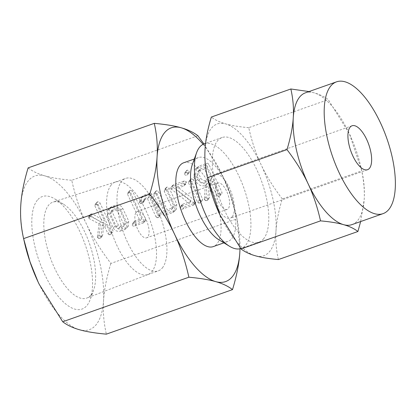 <?xml version="1.0" encoding="UTF-8"?>
<svg xmlns="http://www.w3.org/2000/svg" width="416" height="416" viewBox="0 0 416 416"><rect width="100%" height="100%" fill="white"/><g stroke="black" fill="none" stroke-linecap="round" stroke-linejoin="round"><path stroke-width="0.31" stroke-dasharray="2.08 1.56" d="M188.687 172.983L189.311 172.583L189.41 171.054L187.325 170.087L186.534 170.628L186.181 172.193C186.862 173.103 187.694 173.368 188.687 172.983L186.966 175.068L187.595 174.668L187.694 173.139L189.41 171.054M193.502 179.748L191.391 178.792L190.518 179.374L190.273 180.892L199.316 200.101L200.138 200.892L201.817 200.949L202.602 200.294L202.545 198.962L193.502 179.748L191.786 181.834L189.67 180.877L191.391 178.792M173.852 184.621L172.604 185.375L172.515 186.586L173.098 187.273L190.871 201.313L183.009 204.09L182.151 204.662L181.839 206.19C182.53 207.095 183.373 207.36 184.371 206.986L195.676 202.774L195.744 201.479L195.057 200.642L177.388 186.753L185.656 183.836L186.529 183.035L186.42 181.875L184.288 180.934L173.852 184.621L172.13 186.706L170.888 187.46L170.799 188.672L172.515 186.586M170.799 188.672L189.15 203.393L181.288 206.17L180.435 206.747L180.118 208.276C180.809 209.175 181.657 209.44 182.655 209.071L193.955 204.854L194.022 203.559L193.336 202.727L175.672 188.838L183.934 185.921L186.321 183.394L184.808 185.12L184.704 183.955L186.42 181.875M156.556 190.726L155.704 191.298L155.438 192.858L164.564 212.243C165.194 213.257 166.041 213.538 167.112 213.08L174.413 210.501L176.327 209.212L176.758 204.168L169.161 188.011L167.045 187.023L166.192 187.595L165.932 189.16L173.566 205.384C174.034 206.341 173.867 207.074 173.077 207.594L167.128 209.695L158.673 191.724L156.556 190.726L153.982 193.383L153.722 194.938L155.438 192.858M153.722 194.938L162.843 214.328C163.472 215.342 164.32 215.623 165.391 215.166L172.692 212.586L174.606 211.297L175.042 206.248L167.44 190.096L165.329 189.108L164.476 189.68L164.216 191.24L171.85 207.464C172.312 208.421 172.151 209.16 171.361 209.674L173.488 207.298L171.361 209.674L165.407 211.775L167.128 209.695M149.651 193.164L144.394 195.021L142.178 196.508L141.216 200.569L142.34 201.464L143.827 201.401L144.316 201.058L145.111 198.375L149.245 196.69L157.7 214.661L158.766 215.597L160.217 215.514L160.997 214.869L160.93 213.528L151.809 194.137C151.33 193.17 150.613 192.842 149.651 193.164L147.93 195.25L142.672 197.106L144.394 195.021M135.075 221.01L134.243 221.567L133.89 223.116C134.581 224.021 135.429 224.286 136.432 223.912L144.841 220.943L145.595 220.47L145.6 218.946L132.527 191.157L130.416 190.174L129.563 190.746L129.298 192.306L141.705 218.67L135.075 221.01L132.522 223.647L132.168 225.202L133.89 223.116M111.696 206.565L109.512 208.01L108.945 213.044L115.024 225.961C116.792 228.81 119.194 229.804 122.221 228.93L126.391 227.453L128.31 226.164L128.742 221.114L122.663 208.203C121.025 205.447 118.763 204.412 115.872 205.088L111.696 206.565L109.975 208.645L107.796 210.09L107.224 215.129L108.945 213.044M197.902 135.751L71.744 180.284C75.353 196.394 80.184 210.844 86.242 223.636C92.222 236.428 100.428 249.688 110.864 263.416L237.021 218.878L230.599 195.676L222.524 175.526L203.913 143.952M90.054 216.06L100.812 221.764L99.122 234.764L99.247 235.477L100.324 236.298L101.832 236.246L102.414 235.877L102.695 234.983L103.886 223.002L106.444 224.723L109.73 231.712L110.796 232.653L112.247 232.57L113.027 231.925L112.96 230.584L99.845 202.701L97.729 201.713L96.881 202.285L96.611 203.835L104.702 221.026L92.539 214.006L91.213 213.86L90.376 214.417L90.054 216.06L88.338 218.145L88.795 218.379L90.511 216.299M197.475 179.192C199.976 183.149 203.346 184.527 207.589 183.336L207.043 183.529L206.06 196.778L206.164 197.662L207.251 198.531L208.764 198.494L209.498 197.59L210.564 182.286L213.096 181.392L218.665 193.222L219.731 194.178L221.198 194.106L221.972 193.456L221.915 192.124L208.837 164.341C208.364 163.374 207.657 163.051 206.7 163.363L199.446 165.927L196.357 168.012L195.525 175.048L197.475 179.192L195.759 181.277C198.255 185.229 201.625 186.612 205.868 185.422L207.589 183.336M351.983 224.609A69.883 28.605 70.6 0 0 357.76 220.418A69.883 28.605 70.6 0 0 364.182 199.649A69.883 28.605 70.6 0 0 361.015 167.502A69.883 28.605 70.6 0 0 349.352 133.708A69.883 28.605 70.6 0 0 348.338 131.591A69.883 28.605 70.6 0 0 313.888 92.768A69.883 28.605 70.6 0 0 305.458 92.815M309.005 91.562L313.888 92.768C319.696 94.396 324.48 96.678 328.25 99.611L349.352 133.708L361.78 170.867C364.005 180.7 364.806 190.294 364.182 199.649L360.651 221.546M232.18 216.778A23.296 9.537 -109.4 0 1 230.256 218.171A23.296 9.537 -109.4 0 1 214.51 202.004A23.296 9.537 -109.4 0 1 212.826 175.64A23.296 9.537 -109.4 0 1 214.75 174.242A23.296 9.537 -109.4 0 1 230.495 190.414A23.296 9.537 -109.4 0 1 232.18 216.778M278.408 259.563C276.182 249.735 275.382 240.141 276 230.781C276.567 221.426 278.658 210.813 282.272 198.936L361.78 170.867M282.272 198.936C273.348 187.2 266.313 175.833 261.17 164.84C255.96 153.842 251.815 141.456 248.742 127.681L328.25 99.611M248.742 127.681C239.127 126.807 231.447 125.544 225.706 123.895C219.898 122.268 215.114 119.985 211.349 117.052M216.694 183.867A13.978 5.72 70.6 0 0 217.708 199.685A13.978 5.72 70.6 0 0 227.157 209.388A13.978 5.72 70.6 0 0 228.311 208.551A13.978 5.72 70.6 0 0 227.297 192.728A13.978 5.72 70.6 0 0 217.849 183.03A13.978 5.72 70.6 0 0 216.694 183.867M208.244 181.048A69.883 28.605 -109.4 0 1 205.078 148.902A69.883 28.605 -109.4 0 1 211.5 128.133A69.883 28.605 -109.4 0 1 225.706 123.895A69.883 28.605 -109.4 0 1 261.17 164.84A69.883 28.605 -109.4 0 1 276 230.781A69.883 28.605 -109.4 0 1 269.578 251.55A69.883 28.605 -109.4 0 1 255.372 255.783A69.883 28.605 -109.4 0 1 220.922 216.96A69.883 28.605 -109.4 0 1 220.922 216.954M136.157 212.3A13.978 5.72 -109.4 0 1 137.311 211.458A13.978 5.72 -109.4 0 1 146.76 221.161A13.978 5.72 -109.4 0 1 147.774 236.98A13.978 5.72 -109.4 0 1 146.614 237.822A13.978 5.72 -109.4 0 1 137.171 228.119A13.978 5.72 -109.4 0 1 136.157 212.3M263.588 238.82A55.468 22.708 -109.4 0 1 259.007 242.148A55.468 22.708 -109.4 0 1 221.51 203.642A55.468 22.708 -109.4 0 1 217.49 140.858A55.468 22.708 -109.4 0 1 222.076 137.535A55.468 22.708 -109.4 0 1 259.574 176.036A55.468 22.708 -109.4 0 1 263.588 238.82M162.339 267.94A49.036 20.072 70.6 0 0 158.787 212.441A49.036 20.072 70.6 0 0 125.642 178.402A49.036 20.072 70.6 0 0 121.586 181.34A49.036 20.072 70.6 0 0 125.138 236.839A49.036 20.072 70.6 0 0 158.288 270.878A49.036 20.072 70.6 0 0 162.339 267.94M204.199 143.842A55.468 22.708 -109.4 0 1 241.696 182.348A55.468 22.708 -109.4 0 1 245.716 245.133A55.468 22.708 -109.4 0 1 241.129 248.456A55.468 22.708 -109.4 0 1 240.744 248.586M111.181 185.016A49.036 20.072 70.6 0 0 114.733 240.516A49.036 20.072 70.6 0 0 147.878 274.555A49.036 20.072 70.6 0 0 148.096 274.472A49.036 20.072 70.6 0 0 151.934 271.612A49.036 20.072 70.6 0 0 148.486 216.372A49.036 20.072 70.6 0 0 115.45 182A49.036 20.072 70.6 0 0 115.232 182.078A49.036 20.072 70.6 0 0 111.181 185.016M192.26 164.757A44.45 18.195 -109.4 0 1 194.714 160.248A44.45 18.195 -109.4 0 1 198.385 157.581A44.45 18.195 -109.4 0 1 228.436 188.438A44.45 18.195 -109.4 0 1 231.655 238.748A44.45 18.195 -109.4 0 1 227.978 241.41A44.45 18.195 -109.4 0 1 218.707 239.673M90.86 295.074A50.882 20.826 -109.4 0 1 86.876 298.038A50.882 20.826 -109.4 0 1 52.369 263.073A50.882 20.826 -109.4 0 1 48.573 205.218A50.882 20.826 -109.4 0 1 53.004 202.093A50.882 20.826 -109.4 0 1 63.388 204.157A50.882 20.826 -109.4 0 1 89.357 243.214A50.882 20.826 -109.4 0 1 93.662 289.91A50.882 20.826 -109.4 0 1 90.86 295.074M183.659 162.781A44.45 18.195 -109.4 0 1 213.704 193.638A44.45 18.195 -109.4 0 1 216.923 243.948A44.45 18.195 -109.4 0 1 213.252 246.61M37.388 200.138A59.644 24.414 70.6 0 0 44.564 274.149A59.644 24.414 70.6 0 0 86.96 305.479A59.644 24.414 70.6 0 0 90.246 299.426A59.644 24.414 70.6 0 0 85.197 244.681A59.644 24.414 70.6 0 0 54.761 198.895A59.644 24.414 70.6 0 0 37.388 200.138M28.116 167.887C32.531 171.314 38.116 173.976 44.871 175.874C51.542 177.793 60.502 179.265 71.744 180.284M24.497 242.549A81.531 33.374 -109.4 0 1 20.8 205.041A81.531 33.374 -109.4 0 1 28.293 180.814A81.531 33.374 -109.4 0 1 44.871 175.874A81.531 33.374 -109.4 0 1 86.242 223.636A81.531 33.374 -109.4 0 1 103.548 300.57A81.531 33.374 -109.4 0 1 96.049 324.802A81.531 33.374 -109.4 0 1 79.477 329.742A81.531 33.374 -109.4 0 1 39.291 284.445A81.531 33.374 -109.4 0 1 39.281 284.43L39.296 284.456M203.107 144.31A81.531 33.374 -109.4 0 1 221.338 173.061A81.531 33.374 -109.4 0 1 222.524 175.526A81.531 33.374 -109.4 0 1 236.127 214.958A81.531 33.374 -109.4 0 1 239.985 248.778M110.864 263.416C106.647 277.3 104.208 289.687 103.548 300.57C102.82 311.459 103.756 322.65 106.35 334.152M240.001 248.778L237.021 218.878M88.795 218.379L99.091 223.844L100.812 221.764M99.091 223.844L97.401 236.85L99.122 234.764M97.401 236.85L97.526 237.562L99.247 235.477M97.526 237.562L98.602 238.378L100.324 236.298M98.602 238.378L100.116 238.326L101.832 236.246M100.116 238.326L102.695 234.983M100.979 237.068L102.17 225.082L103.886 223.002M102.17 225.082L104.723 226.808L106.444 224.723M104.723 226.808L108.009 233.797L109.73 231.712M108.009 233.797L109.075 234.733L110.796 232.653M109.075 234.733L110.531 234.65L112.247 232.57M110.531 234.65L113.027 231.925M111.306 234.005L111.244 232.664L112.96 230.584M111.244 232.664L98.124 204.786L99.845 202.701M98.124 204.786L96.013 203.798L97.729 201.713M96.013 203.798L95.16 204.365L94.895 205.92L96.611 203.835M94.895 205.92L102.981 223.106L104.702 221.026M102.981 223.106L90.818 216.091L92.539 214.006M90.818 216.091L89.492 215.946L91.213 213.86M89.492 215.946L88.66 216.502L88.338 218.145M107.224 215.129L113.303 228.046L115.024 225.961M113.303 228.046C115.076 230.896 117.473 231.884 120.5 231.01L122.221 228.93M120.5 231.01L124.675 229.538L126.391 227.453M124.675 229.538L126.589 228.249L127.02 223.2L128.742 221.114M127.02 223.2L120.942 210.283L122.663 208.203M120.942 210.283C119.309 207.532 117.042 206.497 114.15 207.173L115.872 205.088M114.15 207.173L109.975 208.645M123.339 226.626L119.106 228.124C118.009 228.4 117.161 228.015 116.563 226.97L110.422 213.923L110.62 212.02L115.544 210.059L117.686 211.359L123.822 224.406C124.29 225.363 124.129 226.106 123.339 226.626L125.06 224.546L120.822 226.039C119.73 226.314 118.882 225.93 118.279 224.884L112.143 211.838L112.336 209.934L113.027 209.472L117.265 207.979L119.402 209.274L125.544 222.321C126.012 223.283 125.85 224.021 125.06 224.546L123.339 226.626M119.106 228.124L120.822 226.039M116.563 226.97L118.279 224.884M123.822 224.406L125.544 222.321M117.686 211.359L119.402 209.274M115.544 210.059L117.265 207.979M111.311 211.557L113.027 209.472M110.422 213.923L112.143 211.838M132.168 225.202C132.865 226.106 133.713 226.372 134.711 225.992L136.432 223.912M134.711 225.992L143.12 223.023L144.841 220.943M143.12 223.023L143.874 222.555L143.879 221.031L145.6 218.946M143.879 221.031L130.806 193.242L132.527 191.157M130.806 193.242L128.695 192.26L130.416 190.174M128.695 192.26L127.847 192.826L127.582 194.386L129.298 192.306M127.582 194.386L139.984 220.75L141.705 218.67M139.984 220.75L133.354 223.096M142.672 197.106L140.457 198.593L139.37 202.166L141.092 200.08M139.37 202.166L139.5 202.654L141.216 200.569M139.5 202.654L140.618 203.549L142.34 201.464M140.618 203.549L142.111 203.481L143.827 201.401M142.111 203.481L144.711 199.914M142.99 201.994L143.39 200.46L145.803 197.902M144.082 199.987L147.524 198.77L149.245 196.69M147.524 198.77L155.979 216.741L157.7 214.661M155.979 216.741L157.045 217.677L158.766 215.597M157.045 217.677L158.501 217.599L160.217 215.514M158.501 217.599L160.997 214.869M159.276 216.954L159.214 215.608L160.93 213.528M159.214 215.608L150.088 196.222L151.809 194.137M150.088 196.222C149.609 195.25 148.892 194.927 147.93 195.25M162.843 214.328L164.564 212.243M165.391 215.166L167.112 213.08M172.692 212.586L174.413 210.501M175.042 206.248L176.758 204.168M167.44 190.096L169.161 188.011M165.329 189.108L167.045 187.023M164.216 191.24L165.932 189.16M171.85 207.464L173.566 205.384M165.407 211.775L156.952 193.809L158.673 191.724M156.952 193.809L154.835 192.811M171.376 189.358L173.098 187.273M189.15 203.393L190.871 201.313M181.288 206.17L183.009 204.09M180.118 208.276L181.839 206.19M182.655 209.071L184.371 206.986M193.097 205.384L194.813 203.299M194.022 203.559L195.744 201.479M193.336 202.727L195.057 200.642M175.672 188.838L177.388 186.753M183.934 185.921L185.656 183.836M184.704 183.955L182.572 183.019L184.288 180.934M182.572 183.019L172.13 186.706M189.67 180.877L188.802 181.454L188.557 182.972L190.273 180.892M188.557 182.972L197.595 202.186L199.316 200.101M197.595 202.186L198.416 202.977L200.138 200.892M198.416 202.977L200.096 203.034L201.817 200.949M200.096 203.034L202.602 200.294M200.886 202.379L200.824 201.048L202.545 198.962M200.824 201.048L191.786 181.834M187.694 173.139L185.604 172.167L187.325 170.087M185.604 172.167L184.818 172.713L184.465 174.278L186.181 172.193M184.465 174.278C185.141 175.188 185.973 175.453 186.966 175.068M205.868 185.422L205.327 185.614L207.043 183.529M205.327 185.614L204.339 198.864L206.06 196.778M204.339 198.864L204.448 199.748L206.164 197.662M204.448 199.748L205.535 200.616L207.251 198.531M205.535 200.616L207.043 200.58L208.764 198.494M207.043 200.58L209.378 198.084M207.662 200.169L209.498 197.59M207.782 199.67L208.842 184.371L210.564 182.286M208.842 184.371L211.38 183.477L213.096 181.392M211.38 183.477L216.944 195.307L218.665 193.222M216.944 195.307L218.015 196.264L219.731 194.178M218.015 196.264L219.476 196.191L221.198 194.106M219.476 196.191L221.972 193.456M220.251 195.541L220.194 194.21L221.915 192.124M220.194 194.21L207.116 166.421L208.837 164.341M207.116 166.421C206.648 165.459 205.936 165.136 204.984 165.448L206.7 163.363M204.984 165.448L197.725 168.012L199.446 165.927M197.725 168.012L194.641 170.097L193.804 177.128L195.525 175.048M193.804 177.128L195.759 181.277M199.082 170.914L204.558 168.979L210.012 180.575L204.542 182.51C202.176 183.139 200.325 182.348 198.983 180.138L197.033 175.989L197.496 171.985L199.082 170.914L200.803 168.828L206.274 166.894L211.734 178.49L206.258 180.424C203.897 181.059 202.046 180.268 200.704 178.053L198.754 173.904L199.217 169.9L200.803 168.828M204.558 168.979L206.274 166.894M210.012 180.575L211.734 178.49M197.033 175.989L198.754 173.904M198.983 180.138L200.704 178.053M204.542 182.51L206.258 180.424M361.015 167.502L361.655 170.321M367.541 169.712L230.256 218.171M352.03 125.778L214.75 174.242M217.849 183.03L137.311 211.458M227.157 209.388L146.614 237.822M222.076 137.535L205.577 143.359M259.007 242.148L241.129 248.456M147.878 274.555L158.288 270.878M115.232 182.078L125.642 178.402M148.096 274.472L86.876 298.038M115.45 182L53.004 202.093M198.385 157.581L194.324 159.016M227.978 241.41L223.917 242.845M63.388 204.157L54.761 198.895M93.662 289.91L90.246 299.426M236.127 214.958L236.876 218.239M102.414 235.877L100.693 237.962M96.881 202.285L95.16 204.365M90.376 214.417L88.66 216.502M128.31 226.164L126.589 228.249M109.512 208.01L107.796 210.09M112.336 209.934L110.62 212.02M145.595 220.47L143.874 222.555M129.563 190.746L127.847 192.826M134.243 221.567L132.522 223.647M142.178 196.508L140.457 198.593M144.316 201.058L142.594 203.143M145.111 198.375L143.39 200.46M176.327 209.212L174.606 211.297M166.192 187.595L164.476 189.68M155.704 191.298L153.982 193.383M182.151 204.662L180.435 206.747M195.676 202.774L193.955 204.854M172.604 185.375L170.888 187.46M190.518 179.374L188.802 181.454M186.534 170.628L184.818 172.713M189.311 172.583L187.595 174.668M196.357 168.012L194.641 170.097M199.217 169.9L197.496 171.985"/><path stroke-width="0.62" d="M203.913 143.952L197.902 135.751C193.487 132.324 187.902 129.662 181.147 127.764C174.476 125.845 165.516 124.374 154.274 123.354C156.868 134.831 157.804 146.026 157.082 156.936C156.421 167.794 153.982 180.18 149.765 194.09C160.181 207.792 168.392 221.052 174.382 233.865A81.531 33.374 -109.4 0 1 157.082 156.936A81.531 33.374 -109.4 0 1 164.575 132.704A81.531 33.374 -109.4 0 1 181.147 127.764A81.531 33.374 -109.4 0 1 203.107 144.31M388.825 209.456A69.883 28.605 -109.4 0 1 383.048 213.642A69.883 28.605 -109.4 0 1 335.806 165.131A69.883 28.605 -109.4 0 1 330.746 86.034A69.883 28.605 -109.4 0 1 336.523 81.848A69.883 28.605 -109.4 0 1 383.76 130.354A69.883 28.605 -109.4 0 1 388.825 209.456M336.523 81.848L305.458 92.815A69.883 28.605 70.6 0 0 299.681 97.001A69.883 28.605 70.6 0 0 293.259 117.77A69.883 28.605 70.6 0 0 308.09 183.711A69.883 28.605 70.6 0 0 343.554 224.656A69.883 28.605 70.6 0 0 351.983 224.609L383.048 213.642M350.106 127.176A23.296 9.537 -109.4 0 1 352.03 125.778A23.296 9.537 -109.4 0 1 367.775 141.95A23.296 9.537 -109.4 0 1 369.465 168.314A23.296 9.537 -109.4 0 1 367.541 169.712A23.296 9.537 -109.4 0 1 351.79 153.54A23.296 9.537 -109.4 0 1 350.106 127.176M360.651 221.546L357.916 231.499C354.13 228.566 349.346 226.283 343.554 224.656C337.808 223.002 330.127 221.738 320.518 220.87C317.429 207.08 313.284 194.693 308.09 183.711C302.942 172.697 295.906 161.33 286.988 149.614C290.597 137.727 292.687 127.109 293.259 117.77C293.883 108.394 293.082 98.8 290.852 88.988L309.005 91.562M286.988 149.614L207.48 177.684C205.249 167.872 204.448 158.278 205.078 148.902C205.644 139.558 207.735 128.944 211.349 117.052L290.852 88.988M207.48 177.684L219.908 214.843L241.01 248.94L320.518 220.87M241.01 248.94C244.795 251.872 249.579 254.155 255.372 255.783C261.118 257.436 268.793 258.695 278.408 259.563L357.916 231.499M220.922 216.954A69.883 28.605 -109.4 0 1 219.908 214.843A69.883 28.605 -109.4 0 1 208.244 181.048L207.605 178.23M240.744 248.586A55.468 22.708 -109.4 0 1 229.559 246.288A55.468 22.708 -109.4 0 1 201.25 203.71A55.468 22.708 -109.4 0 1 196.555 152.797A55.468 22.708 -109.4 0 1 199.618 147.17A55.468 22.708 -109.4 0 1 204.199 143.842L205.577 143.359M229.559 246.288L218.707 239.673A44.45 18.195 -109.4 0 1 196.024 205.556A44.45 18.195 -109.4 0 1 192.26 164.757L196.555 152.797M223.917 242.845L213.252 246.61A44.45 18.195 -109.4 0 1 183.201 215.758A44.45 18.195 -109.4 0 1 179.982 165.448A44.45 18.195 -109.4 0 1 183.659 162.781L194.324 159.016M154.274 123.354L28.116 167.887C23.899 181.797 21.46 194.184 20.8 205.041C20.072 215.951 21.008 227.146 23.603 238.623L149.765 194.09M239.985 248.778A81.531 33.374 -109.4 0 1 239.829 252.46A81.531 33.374 -109.4 0 1 232.331 276.692A81.531 33.374 -109.4 0 1 215.758 281.632A81.531 33.374 -109.4 0 1 174.382 233.865C180.435 246.636 185.266 261.087 188.885 277.217C200.112 278.242 209.066 279.713 215.758 281.632C222.498 283.525 228.082 286.187 232.513 289.614L106.35 334.152C95.124 333.133 86.169 331.661 79.477 329.742C72.738 327.85 67.153 325.187 62.722 321.755L39.296 284.456L38.106 281.975L30.035 261.851L23.603 238.623M39.281 284.43A81.531 33.374 -109.4 0 1 38.106 281.975A81.531 33.374 -109.4 0 1 24.497 242.549L23.748 239.268M188.885 277.217L62.722 321.755M232.513 289.614C236.725 275.73 239.164 263.349 239.829 252.46L240.001 248.778"/></g></svg>
